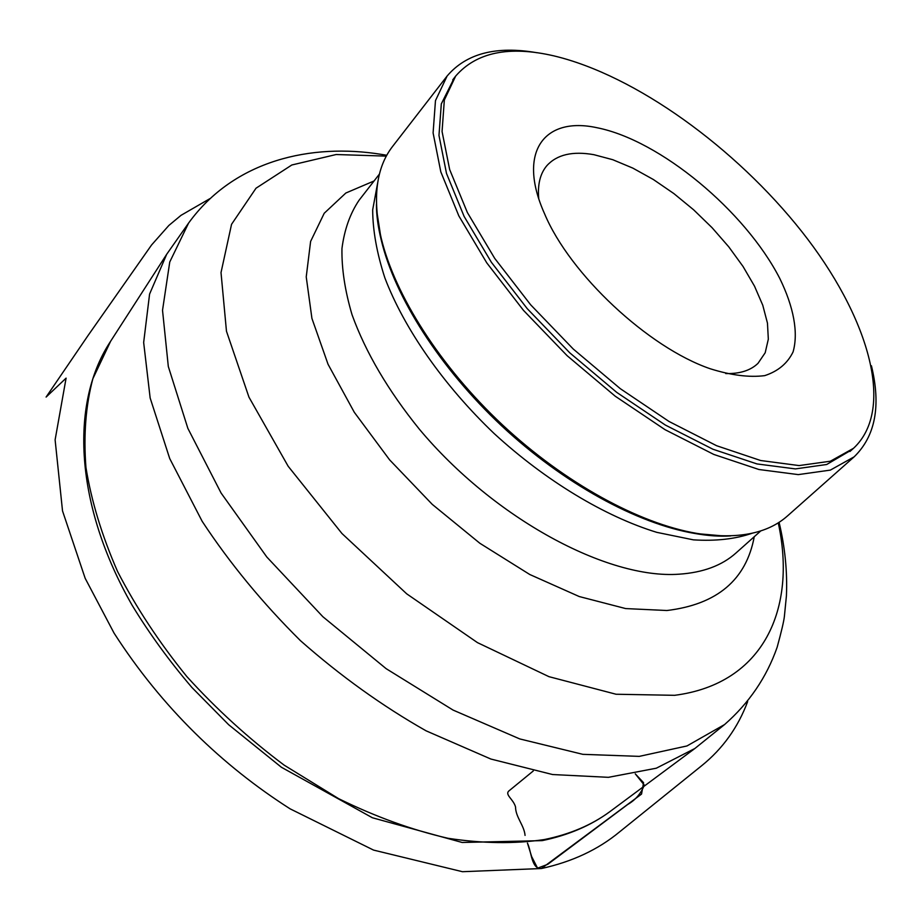 <?xml version="1.0" encoding="UTF-8"?>
<svg xmlns="http://www.w3.org/2000/svg" width="922" height="922" viewBox="0 0 922 922"><rect width="100%" height="100%" fill="white"/><g stroke="black" fill="none" stroke-linecap="round" stroke-linejoin="round"><path stroke-width="1.38" d="M536.835 52.715C496.255 45.662 466.348 53.43 447.124 76.007L392.668 146.333C376.118 167.597 372.292 198.172 381.189 238.072C394.835 295.075 440.209 366.553 502.409 424.835C564.702 483.036 639.027 523.569 696.813 533.389C737.22 539.624 767.473 533.769 787.584 515.847L854.141 456.839C875.393 436.164 881.155 405.807 871.428 365.78M724.588 724.542L694.877 748.491L656.303 768.21L608.405 777.327L552.566 774.538L490.861 759.037L426.079 730.823C382.319 705.998 340.449 675.941 300.468 640.675C262.62 603.126 229.855 563.342 202.172 521.322L169.717 458.557L150.159 398.016L143.659 342.488L149.583 294.095L166.686 254.288L188.607 223.055L169.752 261.998L162.526 310.299L168.311 366.495L187.869 428.373L221.096 493.04L266.827 557.026L322.873 616.726L386.157 668.681L453.048 710.067L519.766 738.925L582.819 754.334L639.269 756.374L686.982 745.944L724.588 724.542C749.137 703.002 766.655 677.244 777.142 647.267C781.487 631.374 783.896 621.071 784.392 616.357L786.42 595.866C787.446 571.617 785.002 547.092 779.078 522.278M447.124 76.007L435.472 100.625L433.098 132.918L440.808 171.861L458.833 215.886L486.781 262.885L523.5 310.38L567.122 355.685L615.216 396.195L665.039 429.675L713.801 454.442L758.921 469.505L798.291 474.611L830.353 470.105L854.141 456.839M851.698 449.844L826.711 464.492L795.398 468.906L756.962 463.927L712.913 449.221L665.327 425.042L616.714 392.369L569.784 352.838L527.223 308.64L491.391 262.297L464.112 216.428L446.502 173.451L438.976 135.419L441.315 103.886L454.258 77.978M553.972 55.896C635.684 75.374 735.56 147.82 801.817 231.595C867.821 315.07 896.299 408.434 853.542 448.288L830.365 461.219L799.097 465.575L760.662 460.516L716.601 445.718L668.98 421.446L620.31 388.681L573.3 349.069L530.657 304.802L494.734 258.414L467.362 212.509L449.659 169.533L442.064 131.523L444.335 100.025L455.699 76.042C476.455 52.22 509.209 45.501 553.972 55.896M596.96 127.72C660.06 140.179 745.068 210.873 779.747 278.386C793.646 306.853 798.579 332.681 793.07 351.927C787.492 363.395 778.03 371.289 764.707 375.634C749.321 377.605 731.158 375.312 710.217 368.754C648.293 347.559 569.831 274.157 544.568 213.766C516.666 151.646 544.556 116.241 596.96 127.72M538.748 198.599C537.48 184.538 540.177 173.578 546.827 165.706C556.911 154.585 572.608 150.92 593.918 154.689L612.784 159.713L632.815 168.104L653.375 179.525L673.844 193.562L693.609 209.79L712.084 227.711L728.726 246.785L743.028 266.458L754.507 286.154L762.771 305.251L767.461 323.138L768.326 339.169L765.191 352.757L758.022 363.314C750.612 370.471 739.847 373.894 725.729 373.56M533.273 770.965L508.829 790.995C504.714 794.81 513.416 799.213 515.536 806.946C515.582 817.157 524.272 825.501 525.056 835.401M527.43 843.042L531.614 856.492L537.561 868.167L547.76 864.317L627.652 804.514C635.408 800.054 640.951 793.588 644.305 785.118L635.258 773.835L643.556 782.674L641.539 794.084L541.41 868.524C531.372 869.365 531.545 851.559 527.43 843.042M376.833 211.472L381.339 240.446C394.881 297.068 439.875 367.959 501.556 425.757C563.319 483.462 637.044 523.65 694.427 533.4L723.643 535.97M752.237 533.216C735.456 539.047 715.841 541.26 693.402 539.854L656.787 532.351C604.867 516.424 545.87 481.007 494.215 433.605C443.482 385.2 404.228 328.693 384.877 277.937C376.844 253.17 372.776 230.477 372.672 209.859L377.686 182.763M379.461 174.028L359.015 200.316C350.049 213.685 344.367 229.751 341.958 248.537C341.589 268.705 344.966 290.787 352.054 314.782C365.677 352.377 388.081 390.49 419.291 429.11C493.996 518.556 607.69 579.442 679.122 574.187C703.048 572.574 721.995 565.52 735.963 553.016L760.834 530.853M754.254 536.719C746.232 579.869 717.097 604.463 666.883 610.514L625.669 608.578L579.247 596.546L529.781 574.51L479.866 543.277L432.245 504.357L389.603 459.848L354.29 412.272L328.048 364.271L311.924 318.413L306.231 276.888L310.61 241.437L324.221 213.259L345.842 193.021L374.055 180.977M386.341 156.118L336.138 154.527L291.813 164.992L256.016 188.215L231.549 224.311L221.015 272.589L226.466 331.228L248.975 397.186L288.171 466.267L341.97 533.527L406.694 593.826L477.481 642.634L548.959 676.667L616.057 694.243L674.627 695.315C763.992 683.79 796.896 608.289 778.249 522.809M110.617 341.278L92.845 378.769C85.769 405.507 83.464 435.023 85.93 467.339C91.336 500.888 101.881 535.613 117.567 571.502C136.156 607.494 159.206 642.484 186.751 676.46C216.463 709.202 248.94 738.764 284.16 765.145L338.651 798.671C375.784 816.857 412.226 830.054 447.965 838.271C482.667 843.561 514.799 843.987 544.337 839.55C569.761 834.341 591.544 825.098 609.684 811.798L611.805 810.219M730.662 535.901C720.013 536.65 707.935 535.809 694.427 533.4L696.813 533.389M376.43 204.465C376.407 215.137 378.043 227.135 381.339 240.446L381.189 238.072M166.686 254.288L109.176 343.503C70.107 404.781 74.82 505.36 132.238 605.443C149.468 633.737 169.348 661.074 191.903 687.466L228.656 724.715L281.394 767.254L372.35 817.745L462.199 842.478L542.217 840.622C568.321 835.228 590.806 825.616 609.684 811.798L694.877 748.491M386.814 155.253L381.109 154.343C311.774 143.187 234.534 159.679 188.607 223.055M849.934 451.492L853.542 448.288M452.737 79.857L455.699 76.042M747.661 701.561C738.015 727.423 722.629 748.848 701.527 765.836L619.48 831.967C598.09 849.646 572.066 861.828 541.41 868.524L462.441 871.705L373.537 850.084L290.107 808.836C222.548 765.756 161.823 707.439 114.074 633.137L85.17 578.313L62.523 510.915L55.113 439.863L66.096 378.135L46.1 397.071L87.924 335.7L151.577 244.975L168.853 225.464L181.023 215.333L209.836 198.679"/></g></svg>
